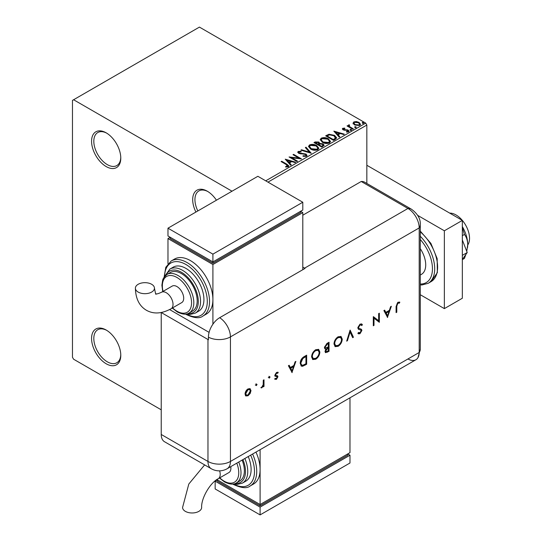 <?xml version="1.0" encoding="UTF-8"?>
<svg xmlns="http://www.w3.org/2000/svg" width="542" height="542" viewBox="0 0 542 542"><rect width="100%" height="100%" fill="white"/><g stroke="black" fill="none" stroke-linecap="round" stroke-linejoin="round"><path stroke-width="0.81" d="M216.441 200.201A20.657 11.924 -120 0 0 207.295 191.211L207.295 191.211A20.657 11.924 -120 0 0 194.124 193.182A20.657 11.924 -120 0 0 195.906 212.058M106.178 132.831L106.178 132.831A20.657 11.924 -120 0 0 91.571 141.266A20.657 11.924 -120 0 0 106.178 166.563A20.657 11.924 -120 0 0 120.785 158.129A20.657 11.924 -120 0 0 106.178 132.831M120.771 157.465A19.065 11.009 60 0 1 116.835 165.561A19.065 11.009 60 0 1 107.302 164.619A19.065 11.009 60 0 1 94.843 147.817A19.065 11.009 60 0 1 97.77 132.539A19.065 11.009 60 0 1 106.754 133.176M106.178 330.031L106.178 330.031A20.657 11.924 -120 0 0 91.571 338.465A20.657 11.924 -120 0 0 106.178 363.763A20.657 11.924 -120 0 0 120.785 355.328A20.657 11.924 -120 0 0 106.178 330.031M120.771 354.658A19.065 11.009 60 0 1 116.835 362.761A19.065 11.009 60 0 1 107.302 361.812A19.065 11.009 60 0 1 94.843 345.01A19.065 11.009 60 0 1 97.77 329.732A19.065 11.009 60 0 1 106.754 330.376M265.722 180.832L365.714 123.102L199.429 27.1L72.472 100.399L72.472 357.273L73.597 359.217L161.231 409.813M353.12 123.42L353.804 121.93L356.379 121.537L359.007 122.377L360.518 124.287L359.752 125.365L354.576 124.938L353.052 123.014M349.211 125.398L349.59 126.604L353.398 128.915L352.795 129.267L347.043 125.947L347.652 125.595L348.499 126.083L348.601 124.931L349.258 124.782L349.583 125.297L349.082 126.022M347.497 126.205L348.499 126.604L348.601 124.931L348.601 125.453L349.258 125.297L349.258 124.782M342.754 128.312L344.739 128.108L344.875 128.596L343.499 128.691L343.682 129.477L348.208 130.114L349.041 131.171L348.594 131.808L346.568 132.079L346.385 131.57L348.079 131.069L348.079 131.591L347.822 131.957L347.632 130.48L343.106 129.843L342.341 128.894L342.754 128.312L342.754 128.827L343.784 128.59M343.499 128.691L343.682 129.999L344.353 130.215L344.353 129.694M335.363 139.328L333.533 140.385L325.667 135.846L329.014 134.24L334.543 135.378L336.643 137.817L335.363 139.328M321.84 147.139L313.974 142.593L315.085 141.957L318.845 142.031L319.78 143.427L323.032 143.867L324.136 145.263L321.84 147.139M319.807 143.217L319.78 143.942L323.032 144.389L323.032 143.867M311.25 153.25L300.864 150.161L301.521 149.782L309.401 152.126L305.349 147.573L306.006 147.194L311.25 153.25M297.538 161.164L296.935 161.516L289.069 156.977L298.866 158.088L292.998 154.707L293.608 154.355L301.474 158.894L291.684 157.79L297.538 161.164M286.339 164.592L281.102 161.57L281.711 161.225L287.016 164.287L288.872 165.988L288.337 166.712L285.946 167.044L285.648 166.516L287.788 165.845L287.788 166.367L287.524 166.767L286.339 164.592M232.017 191.211L73.597 99.748M285.234 159.185L295.722 162.214L295.065 162.593L291.738 161.604L289.53 162.878L291.237 164.802L290.58 165.181L285.234 159.185M299.035 151.916L299.238 152.952L306 154.057L307.036 155.425L306.467 156.245L302.978 156.272L303.073 155.757L305.613 155.805L306.02 155.222L305.383 154.402L298.669 153.318L297.741 152.18L298.236 151.448L301.088 151.34L301.101 151.889L299.035 151.916L298.832 152.6M310.681 149.077L308.527 146.408L309.502 144.944C312.063 144.023 314.462 144.233 316.691 145.561L318.818 148.244L317.815 149.694C315.268 150.588 312.89 150.385 310.681 149.077M322.375 142.322L320.22 139.653L321.196 138.196C323.764 137.268 326.162 137.478 328.391 138.813L330.512 141.489L329.509 142.939C326.968 143.84 324.59 143.63 322.375 142.322M333.838 131.13L344.326 134.152L343.662 134.538L340.335 133.549L338.127 134.822L339.841 136.747L339.184 137.126L333.838 131.13M350.322 130.053L350.173 129.382L351.331 129.47L351.48 130.141L350.322 130.053L350.173 129.382L350.173 129.897L351.331 129.985L351.331 129.47L351.48 130.141M354.963 127.37L354.807 126.706L355.972 126.787L356.121 127.458L354.963 127.37L354.807 126.706L354.807 127.221L355.972 127.309L355.972 126.787L356.121 127.458M362.523 123.007L362.374 122.336L363.533 122.424L363.682 123.095L362.523 123.007L362.374 122.336L362.374 122.858L363.533 122.946L363.533 122.424L363.682 123.095M366.839 183.46L366.839 125.046L267.965 182.132M365.714 123.102L366.839 125.046M197.83 210.946A19.065 11.009 60 0 1 198.887 190.919A19.065 11.009 60 0 1 207.871 191.556M281.555 161.834L281.711 161.225M281.711 161.74L288.818 166.238M285.648 167.038L287.009 166.929L287.009 166.414M287.009 166.929L287.524 166.767M285.763 159.775L295.133 162.559M290.932 164.978L289.53 162.878M287.185 160.256L288.981 162.783L290.668 161.807L290.668 161.286L287.185 160.256L288.981 162.268L290.668 161.286M288.981 162.783L288.981 162.268M290.017 157.519L298.866 158.61L298.866 158.088M293.452 154.965L293.608 154.355M293.608 154.876L300.539 158.874M297.091 161.428L291.684 158.305L291.684 157.79M303.066 156.292L303.073 155.757M303.073 156.279L305.613 156.326L305.613 155.805M305.613 156.326L305.952 155.473M297.788 152.438L298.236 151.448M298.236 151.97L301.088 151.862L301.088 151.34M299.035 152.438L299.238 152.952M299.238 153.467L300.62 153.847L300.62 153.325M300.62 153.847L302.151 153.867L302.151 153.345M302.151 153.867L306 154.578L306 154.057M306 154.578L306.996 155.669M301.46 150.337L301.521 149.782M301.521 150.303L309.401 152.641L309.401 152.126M305.654 147.919L306.006 147.194M306.006 147.715L310.83 153.122M308.547 146.679L309.502 144.944M309.502 145.466C312.063 144.545 314.462 144.748 316.691 146.083L316.691 145.561M316.691 146.083L318.798 148.494M309.584 146.862L311.284 149.246L316.989 149.755L317.808 148.007L316.088 145.913L310.336 145.398L309.557 146.584L311.284 148.725L316.989 149.24L317.808 148.007M316.989 149.755L316.989 149.24M311.284 149.246L311.284 148.725M314.421 142.858L315.085 142.471L318.845 142.553L318.845 142.031M318.845 142.553L319.78 143.942M323.032 144.389L324.096 145.513M318.71 144.633L318.71 145.154L321.636 146.841L323.113 145.615L322.429 144.219L320.071 143.955L318.71 144.633L321.636 146.32L323.113 145.093M315.383 142.715L315.383 143.23L317.903 144.687L318.933 143.752L318.256 142.39L315.383 142.715L317.903 144.165L318.933 143.23M318.215 144.511L318.215 143.989M317.903 144.687L317.903 144.165M322.327 146.442L322.327 145.92M321.636 146.841L321.636 146.32M320.241 139.924L321.196 138.196M321.196 138.711C323.764 137.79 326.162 137.993 328.391 139.328L328.391 138.813M328.391 139.328L330.491 141.74M321.277 140.107L322.978 142.492L328.682 143.007L329.502 141.252L327.781 139.159L322.029 138.644L321.25 139.829L322.978 141.97L328.682 142.485L329.502 141.252M328.682 143.007L328.682 142.485M322.978 142.492L322.978 141.97M326.121 136.103L329.014 134.755L329.014 134.24M329.014 134.755L334.543 135.893L334.543 135.378M334.543 135.893L336.616 138.075M335.403 138.664L335.573 137.6L335.403 138.142L333.933 135.724L329.441 134.85L327.083 135.961L333.33 139.572L335.403 138.142L335.403 138.664L333.98 139.714L333.98 139.192M327.083 135.961L327.083 136.476L333.33 140.087L333.98 139.714M333.33 140.087L333.33 139.572M334.36 131.713L343.73 134.497M339.536 136.923L338.127 134.822M335.783 132.194L337.578 134.728L339.272 133.745L339.272 133.23L335.783 132.194L337.578 134.206L339.272 133.23M337.578 134.728L337.578 134.206M344.739 128.583L344.739 128.108M343.499 129.213L343.682 129.999L343.499 129.213M344.353 130.215L347.124 130.229L347.124 129.714M347.124 130.229L348.208 130.629L348.208 130.114M348.208 130.629L348.987 131.415M347.178 132.119L347.822 131.957M342.402 129.165L342.754 128.827M350.322 130.568L350.173 129.897M351.331 129.985L351.48 130.656M347.652 126.117L347.652 125.595M349.211 125.913L349.59 126.604M349.59 127.126L352.95 129.172M354.963 127.892L354.807 127.221M355.972 127.309L356.121 127.98M353.12 123.942L353.804 121.93M353.804 122.445L356.379 122.052L356.379 121.537M356.379 122.052L359.007 122.892L359.007 122.377M359.007 122.892L360.484 124.538M354.034 123.366L355.186 125.107L359.048 125.473L359.542 124.416M358.411 122.729L354.509 122.336L353.994 123.102L355.186 124.592L359.048 124.958L359.583 124.159L358.411 122.729M359.048 125.473L359.048 124.958M355.186 125.107L355.186 124.592M362.523 123.529L362.374 122.858M363.533 122.946L363.682 123.61M449.724 213.121A19.065 11.009 60 0 1 456.046 214.957A19.065 11.009 60 0 1 467.726 245.045M420.294 248.663A20.657 11.924 60 0 1 421.432 274.36L420.294 275.018M420.294 294.726L444.359 308.622L444.359 230.784L417.699 215.391M444.359 308.622L462.34 298.242L462.34 220.404L366.839 165.269M444.359 230.784L462.34 220.404M462.34 239.97L467.211 252.538L462.34 255.357M467.211 252.538L462.34 259.476M462.34 227.41L464.419 234.462L462.34 235.662M464.419 234.462C466.459 236.922 467.563 240.282 467.732 244.537L466.764 251.386M465.869 254.449L464.419 258.432L462.34 259.632M462.34 226.597A25.42 14.675 60 0 1 467.732 244.537A25.42 14.675 60 0 1 467.529 247.525A25.42 14.675 60 0 1 467.509 247.653M302.795 215.215L361.223 181.482L407.957 208.467L361.223 181.482A15.887 9.173 -60 0 1 364.671 182.207L411.412 209.192A15.887 9.173 -60 0 0 407.957 208.467A15.887 9.173 60 0 1 419.196 227.925L419.196 352.476A15.887 9.173 60 0 1 417.97 357.659A15.887 9.173 60 0 1 407.957 358.96M255.939 383.817L257.043 384.454L256.386 385.592L255.736 385.213L256.386 384.082L257.043 384.454L256.386 384.082M256.596 384.197L255.939 385.335L256.386 385.592L255.736 385.213M268.947 376.311L270.052 376.947L269.394 378.086L268.744 377.706L269.394 376.568L270.052 376.947L269.394 376.568M269.604 376.69L268.947 377.821L269.394 378.086L268.744 377.706M292.131 372.639L288.405 365.714L289.171 365.267L290.329 367.51L293.899 365.45L295.092 361.846L295.864 361.406L291.948 372.53M319.861 352.049C319.651 355.091 318.289 357.476 315.776 359.224L312.781 359.556L311.596 356.866C311.819 353.818 313.195 351.433 315.715 349.712L318.669 349.4L319.861 352.049L319.414 351.792C319.197 354.827 317.836 357.219 315.329 358.96L315.776 359.224M342.246 339.129C342.036 342.165 340.674 344.556 338.161 346.297L335.166 346.636L333.98 343.946C334.204 340.898 335.579 338.513 338.1 336.785L341.053 336.48L342.246 339.129L341.799 338.865C341.582 341.907 340.22 344.299 337.713 346.04L338.161 346.297M358.513 332.456L360.051 332.734L361.202 330.918L360.681 330.044L358.574 329.353L357.774 327.883L360.017 324.13L361.69 323.974L362.408 324.733L361.744 325.579L361.168 325.01L360.017 325.065L358.479 327.49L359.048 328.432L358.309 327.957L361.467 329.34L361.907 330.471L359.969 333.709L358.425 333.825L357.876 333.377L358.513 332.456L358.987 332.808L358.472 332.51M360.342 329.841L359.624 329.746M387.618 317.51L383.885 310.586L384.657 310.139L385.816 312.382L389.386 310.322L390.579 306.718L391.351 306.277L387.428 317.402M161.231 434.467L207.972 461.452A15.887 9.173 120 0 0 211.258 468.722L164.524 441.737A15.887 9.173 -60 0 1 161.231 434.467L161.231 312.531L207.972 339.495A15.887 9.173 180 0 0 208.426 339.753L208.426 337.158A15.874 9.167 -60 0 1 219.652 317.714L305.044 268.412A15.887 9.173 -120 0 0 304.59 268.148L407.957 208.467A15.887 9.173 60 0 1 419.196 227.925L419.196 352.476A15.887 9.173 60 0 1 415.904 359.746L227.152 468.722A15.887 9.173 60 0 0 230.438 461.452L419.196 352.476A15.887 9.173 -0 0 0 420.294 349.123L417.97 357.659M396.791 306.169L396.791 312.212L396.087 312.619L396.087 306.487L397.923 302.246L399.82 302.199L399.407 303.141L397.882 303.202L396.791 306.169L396.344 305.912L396.344 311.955L396.791 312.212M378.648 313.608L379.353 313.201L379.353 322.287L374.007 318.222L374.007 325.369L373.303 325.776L373.303 316.697L378.648 320.742L378.648 313.608M350.112 330.085L353.438 337.246L352.679 337.68L350.057 332.036L347.436 340.708L346.684 341.148L350.112 330.085M329.035 342.253L329.035 351.331L325.552 352.673L325.004 351.412L325.911 348.953L324.976 348.865L324.401 347.51L326.907 343.479L329.035 342.253M304.218 356.582L306.65 355.173L306.65 364.258L302.572 366.29L301.291 366.094L300.2 363.33C300.349 360.322 301.684 358.072 304.218 356.582M275.471 378.418L276.461 378.54L277.213 377.218L277.016 376.731L275.16 376.182L274.889 375.315L276.576 372.422L278.215 372.374L277.748 373.262L276.61 373.221L275.6 374.874L275.79 375.396L277.653 375.911L277.917 376.778L276.461 379.359L274.99 379.264L275.641 378.533L275.194 378.275M277.748 372.151L277.308 372.991L276.163 372.957L275.146 374.61L275.458 375.199M264.001 379.8L264.001 386.439L263.297 386.846L263.297 385.863L261.894 387.767L261.278 387.896L263.168 384.786L263.297 380.206L264.001 379.8M250.208 393.417L248.019 395.782L245.831 395.951L245.045 394.041C245.214 391.846 246.203 390.138 248.019 388.912L250.099 388.655L250.993 390.613L250.208 393.417L249.76 393.16L247.565 395.524L248.019 395.782M304.59 268.148L302.795 267.104M209.097 332.368L169.605 309.563L209.097 332.368M399.339 302.016L398.953 302.883L399.407 303.141M398.953 302.883L397.95 302.775L398.397 303.039M397.95 302.775L397.435 302.944L397.882 303.202M397.435 302.944L396.344 305.912M384.413 310.281L385.816 312.382M390.687 306.657L387.239 317.036M389 311.474L388.553 311.216L385.741 312.836L387.577 315.769L389 311.474L386.189 313.1L387.577 315.769M385.741 312.836L386.189 313.1M378.899 313.466L378.899 322.023L379.353 322.287M374.007 325.369L373.56 325.112L373.56 317.964L374.007 318.222M373.391 316.643L378.648 320.742M361.453 323.865L362.408 324.733M361.961 324.475L361.406 325.18M361.168 325.01L360.017 325.065M359.57 324.8L358.032 327.233L358.479 327.49M358.032 327.233L358.309 327.957M361.019 329.082L361.907 330.471M361.46 330.207L359.522 333.445L359.969 333.709M359.522 333.445L358.194 333.669M359.177 329.489L358.37 329.218M349.929 330.403L353.438 337.246M352.991 336.988L352.49 337.273M347.436 340.708L346.988 340.451L349.61 331.779L350.057 332.036M337.713 346.04L334.949 346.494M340.823 336.358L341.799 338.865M340.362 337.334L337.68 337.442C335.586 338.825 334.441 340.769 334.231 343.276L335.396 345.498M334.685 343.54L335.62 345.654L338.127 345.389C340.2 343.98 341.338 342.029 341.541 339.536L340.6 337.449L338.127 337.7C336.033 339.089 334.888 341.033 334.685 343.54L334.231 343.276M337.68 337.442L338.127 337.7M328.587 342.51L328.587 351.074L329.035 351.331M328.587 351.074L325.349 352.503M324.773 348.696L325.911 348.953M324.658 346.839L325.505 347.957L328.33 346.968L328.33 343.594L327.883 343.33L326.873 343.913L324.658 346.839L325.302 347.788M325.261 350.728L325.999 351.69L328.33 350.809L328.33 347.896L327.409 347.91L325.261 350.728L325.817 351.501M327.409 347.91L327.856 348.174L325.708 350.986M328.33 347.896L327.856 348.174M326.873 343.913L327.327 344.17L325.105 347.097M328.33 343.594L327.327 344.17M315.329 358.96L312.565 359.414M318.439 349.285L319.414 351.792M317.978 350.254L315.295 350.369C313.201 351.751 312.057 353.696 311.846 356.202L313.012 358.418M312.3 356.46L313.235 358.574L315.742 358.309C317.815 356.9 318.953 354.949 319.157 352.463L318.215 350.369L315.742 350.627C313.649 352.009 312.504 353.953 312.3 356.46L311.846 356.202M315.295 350.369L315.742 350.627M306.203 355.437L306.203 364L306.65 364.258M306.203 364L302.118 366.026L302.572 366.29M302.118 366.026L301.088 365.952M300.458 362.659L301.772 365.071L302.978 365.193L305.945 363.736L305.945 356.514L305.498 356.257L302.348 358.303L300.458 362.659L301.562 364.922M302.348 358.303L302.795 358.567L300.905 362.923M305.945 356.514L302.795 358.567M288.927 365.41L290.329 367.51M295.2 361.785L291.759 372.164M293.513 366.602L293.066 366.345L290.255 367.964L292.091 370.897L293.513 366.602L290.702 368.228L292.091 370.897M290.255 367.964L290.702 368.228M277.206 375.647L277.47 376.521L276.013 379.095L276.461 379.359M276.013 379.095L274.543 379M276.562 376.466L274.713 375.924M276.163 372.957L276.61 373.221M275.146 374.61L275.6 374.874M277.47 376.521L277.917 376.778M268.947 377.821L268.29 377.442M263.554 380.057L263.554 386.175L264.001 386.439M262.924 385.653L263.297 385.863M262.294 386.67L261.447 387.51L261.894 387.767M261.447 387.51L260.831 387.638M255.939 385.335L255.282 384.956M247.565 395.524L245.384 395.687M249.869 388.553L250.993 390.613M250.546 390.348L249.76 393.16M249.395 389.434L247.572 389.468L245.302 393.37L246.21 394.962M245.75 393.634L246.42 395.111L248.019 394.962L250.289 391.012L249.632 389.535L248.019 389.725L245.75 393.634L245.302 393.37M247.572 389.468L248.019 389.725M204.639 464.901L188.806 484.026L182.573 507.468A9.532 5.501 -0 0 0 185.364 511.363A9.532 5.501 -0 0 0 195.757 512.556A9.532 5.501 -0 0 0 201.638 507.468C201.089 498.403 210.106 482.78 218.236 478.721A9.532 5.501 60 0 0 220.215 474.358A9.532 5.501 60 0 0 219.625 470.849M230.763 466.635A9.532 5.501 60 0 1 230.892 468.193A9.532 5.501 60 0 1 228.914 472.563L218.236 478.721M238.737 462.035A22.242 12.845 60 0 1 236.393 482.922L239.767 480.971A22.242 12.845 -120 0 0 242.105 460.09M244.862 458.498A25.42 14.675 60 0 1 242.477 483.078L245.851 481.133A25.42 14.675 -120 0 0 248.229 456.554M252.586 454.033A31.782 18.347 60 0 1 250.147 485.984L253.52 484.04A31.782 18.347 -120 0 0 260.099 469.494A31.782 18.347 -120 0 0 255.959 452.089M260.099 449.697L260.099 504.521L349.983 452.631L349.983 397.808M349.983 455.226L260.099 507.116L260.099 514.9L349.983 463.003L349.983 455.226L347.74 453.925L347.74 455.226L260.099 505.822L260.099 504.521L216.888 479.575M260.099 505.822L217.41 481.167L217.41 479.873L215.16 481.167L260.099 507.116M260.099 514.9L215.16 488.952L215.16 481.167M138.176 292.07A9.532 5.501 180 0 1 135.385 288.181A9.532 5.501 180 0 1 141.272 283.093A9.532 5.501 180 0 1 151.658 284.286A9.532 5.501 180 0 1 154.45 288.181A9.532 5.501 180 0 1 148.569 293.263A9.532 5.501 180 0 1 138.176 292.07M161.516 292.26L172.193 286.095A9.532 5.501 60 0 1 179.537 288.649A9.532 5.501 60 0 1 183.704 298.242A9.532 5.501 60 0 1 181.726 302.605L171.048 308.771A9.532 5.501 60 0 0 173.027 304.408A9.532 5.501 60 0 0 166.286 292.734A9.532 5.501 60 0 0 161.516 292.26C154.809 295.261 156.184 293.269 155.94 293.757C155.974 295.329 155.473 293.473 154.45 288.181M181.455 273.595A22.242 12.845 -120 0 0 170.33 272.49L166.963 274.435A22.242 12.845 60 0 1 178.081 275.539A22.242 12.845 60 0 1 192.613 295.139A22.242 12.845 60 0 1 189.205 312.964L192.579 311.02A22.242 12.845 -120 0 0 195.987 293.195A22.242 12.845 -120 0 0 181.455 273.595M185.947 268.405A25.42 14.675 -120 0 0 173.237 267.145L169.87 269.089A25.42 14.675 60 0 1 182.579 270.35A25.42 14.675 60 0 1 199.185 292.755A25.42 14.675 60 0 1 195.289 313.127L198.657 311.176A25.42 14.675 -120 0 0 202.559 290.803A25.42 14.675 -120 0 0 185.947 268.405M190.445 260.621A31.782 18.347 -120 0 0 174.551 259.049L171.184 260.993A31.782 18.347 60 0 1 187.071 262.565A31.782 18.347 60 0 1 207.83 290.566A31.782 18.347 60 0 1 202.959 316.033L206.333 314.089A31.782 18.347 -120 0 0 212.911 299.543A31.782 18.347 -120 0 0 190.445 260.621M212.911 324.204L212.911 264.51L302.795 212.62L302.795 269.713M167.973 263.703L167.973 238.568L170.222 237.267L170.222 238.568L212.911 263.216L300.546 212.62L300.546 211.319L302.795 212.62M167.973 238.568L212.911 264.51M167.973 228.189L212.911 254.13L302.795 202.241L257.857 176.292L167.973 228.189L167.973 235.973L212.911 261.915L212.911 263.216M302.795 202.241L302.795 210.025L212.911 261.915L212.911 254.13M287.016 164.809L287.016 164.287M315.085 142.471L315.085 141.957M326.86 135.676L326.86 135.154M345.552 130.209L345.552 129.687M351.467 128.319L351.467 127.804M420.294 231.109L430.897 243.405L437.177 258.649L437.347 272.66L431.039 281.657A31.782 18.347 -120 0 0 436.764 259.51A31.782 18.347 -120 0 0 420.294 231.847M420.294 284.022A30.189 17.432 -120 0 0 432.448 268.791A30.189 17.432 -120 0 0 420.294 239.523M420.294 236.258A31.782 18.347 60 0 1 428.119 283.344L421.893 284.97L420.294 284.896M219.652 317.714A15.887 9.173 60 0 1 230.438 336.9L419.196 227.925A15.887 9.173 -0 0 0 420.294 224.578L420.294 349.123M208.426 337.158A15.887 9.173 -0 0 0 230.438 336.9L230.438 461.452A15.887 9.173 -0 0 1 207.972 461.452L207.972 339.495M327.056 351.961L327.503 352.219M304.618 364.915L305.065 365.173M304.597 356.778L305.044 357.036M275.743 376.256L276.196 376.521M233.48 483.959A30.189 17.432 -120 0 0 252.138 481.323A30.189 17.432 -120 0 0 250.661 455.151M235.343 483.43A23.834 13.76 -120 0 0 242.924 459.616M219.754 477.848A20.657 11.924 -120 0 0 224.151 481.167A20.657 11.924 -120 0 0 236.8 480.036A20.657 11.924 -120 0 0 236.793 463.159M186.292 314.008A30.189 17.432 -120 0 0 207.295 301.284A30.189 17.432 -120 0 0 185.947 264.51A30.189 17.432 -120 0 0 164.605 276.44M188.155 313.479A23.834 13.76 -120 0 0 197.959 297.334A23.834 13.76 -120 0 0 181.455 272.294A23.834 13.76 -120 0 0 165.994 275.092M172.566 307.897A20.657 11.924 -120 0 0 176.963 311.216A20.657 11.924 -120 0 0 191.563 302.782A20.657 11.924 -120 0 0 176.963 277.484A20.657 11.924 -120 0 0 163.034 291.386M306.02 155.222L306.02 155.737M309.557 146.584L309.557 147.099M321.25 139.829L321.25 140.351M343.303 128.976L343.303 129.497M359.583 124.159L359.583 124.68M353.994 123.102L353.994 123.617M431.039 281.657L428.119 283.344M420.294 224.578C420.606 218.86 417.645 213.731 411.412 209.192M211.258 468.722A15.887 15.887 0 0 0 227.152 468.722M335.62 345.654L335.173 345.389M340.6 337.449L340.152 337.185M325.999 351.69L325.546 351.433M325.505 347.957L325.051 347.7M313.235 358.574L312.788 358.316M318.215 350.369L317.768 350.112M301.772 365.071L301.318 364.813M246.42 395.111L245.973 394.854M249.632 389.535L249.185 389.278M250.147 485.984C247.064 488.647 241.502 488.152 233.467 484.494L232.742 484.06M242.477 483.078L237.254 484.406L233.731 483.911M236.393 482.922C233.67 484.819 229.7 484.48 224.476 481.899L219.442 478.03M171.048 308.771C161.801 313.798 153.589 314.299 146.408 310.268C139.335 306.067 135.656 298.703 135.385 288.181M171.184 260.993L165.784 267.301L164.145 277.037M185.554 314.103L186.279 314.536C194.192 318.195 199.754 318.696 202.959 316.033M169.87 269.089L164.768 276.244M166.963 274.435L163.515 278.053L162.722 279.862L161.889 285.187L162.722 291.562M172.254 308.073L177.288 311.941C182.532 314.523 186.502 314.868 189.205 312.964M186.543 313.96L190.093 314.455L195.289 313.127"/></g></svg>
